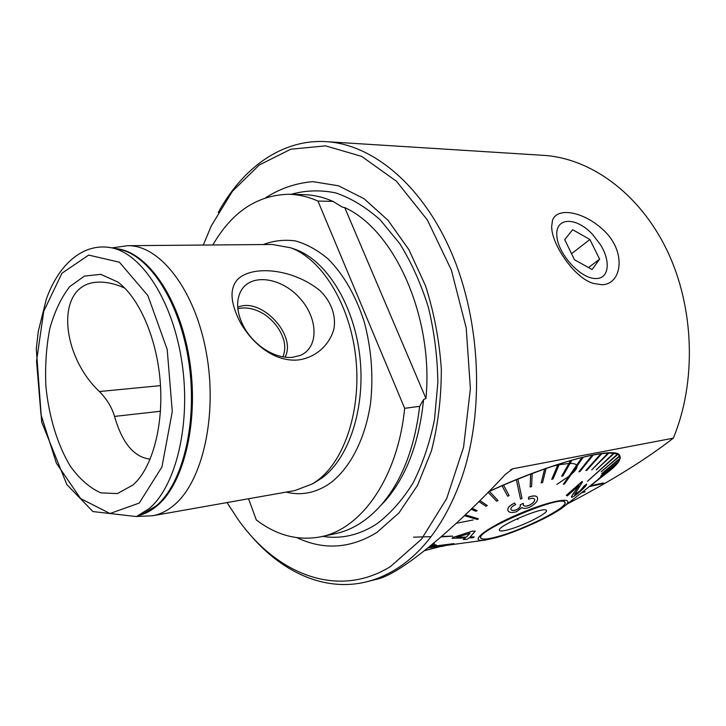 <?xml version="1.0" encoding="UTF-8"?>
<svg xmlns="http://www.w3.org/2000/svg" width="726" height="726" viewBox="0 0 726 726"><rect width="100%" height="100%" fill="white"/><g stroke="black" fill="none" stroke-linecap="round" stroke-linejoin="round"><path stroke-width="1.09" d="M248.546 498.762L256.296 519.934C276.561 535.407 297.978 541.033 320.565 536.832L335.203 533.719C351.801 530.207 367.011 520.778 380.823 505.423C401.66 481.447 414.6 448.423 419.646 406.342L423.557 399.618L425.935 398.411L344.741 207.6C394.399 229.897 433.839 317.108 425.935 398.411M344.741 207.6L342.472 207.228L332.98 201.383C323.261 197.127 313.587 194.886 303.949 194.65L288.984 194.269C257.331 194.985 231.957 211.883 212.845 244.971M332.98 201.383L317.934 201.057C308.241 196.764 298.595 194.504 288.984 194.269M419.646 406.342L404.663 408.302L317.934 201.057M320.565 536.832C361.121 529.281 397.803 478.144 404.663 408.302M150.155 459.131C134.038 457.271 122.168 443.032 114.545 416.415C111.786 407.177 106.722 398.883 99.371 391.532C59.831 354.252 54.695 282.614 98.872 282.133C106.949 281.96 115.561 283.939 124.727 288.068M237.838 308.704C246.178 306.735 255.026 308.614 264.382 314.34C273.729 320.792 280.109 329.078 283.503 339.214C285.291 345.295 285.118 351.184 282.977 356.883M605.085 474.323C616.909 465.647 621.801 459.395 619.75 455.565C616.274 445.546 550.553 462.771 488.716 491.611M428.013 547.985L431.879 547.431M581.272 492.954L585.174 491.738L582.379 492.083M589.521 486.538L601.963 483.825L603.433 482.962L590.61 485.694M442.824 545.943L424.783 550.571M567.26 503.962C610.838 481.22 646.185 459.286 673.301 438.168L512.983 468.733L505.387 474.368C460.565 522.647 401.632 574.72 375.923 579.448L366.902 581.726C376.54 579.303 385.951 575.301 395.125 569.728C423.675 552.25 445.791 521.858 461.482 478.552C484.587 412.123 480.984 322.19 451.917 253.746C422.759 185.221 372.683 144.356 326.337 141.661C281.969 138.875 242.593 167.924 218.281 212.473M443.695 546.043L445.818 545.535M247.72 531.859C279.773 571.208 323.787 592.57 366.902 581.726M326.337 141.661L543.484 155.346C590.365 158.168 639.307 193.007 666.913 250.125C694.428 307.207 696.778 381.812 673.301 438.168M552.477 220.45C557.042 206.384 585.047 211.429 605.629 232.175C626.955 254.191 620.866 284.628 602.008 284.71L593.55 283.467C575.083 278.657 551.588 244.834 551.651 226.612L552.477 220.45M603.433 482.962L590.474 485.794M585.174 491.738L582.27 492.164M444.158 545.761L441.853 546.478M442.996 545.916L441.998 546.524M133.13 484.904L136.252 481.81C153.921 462.898 163.922 421.57 159.983 378.89C156.054 336.22 138.666 297.415 117.839 282.051L100.869 274.346L84.397 276.089L69.741 286.625C61.211 297.578 54.568 311.572 49.804 328.597C46.282 346.792 44.976 365.977 45.883 386.15C48.814 416.325 57.399 444.729 70.331 466.219C79.624 479.069 89.806 487.945 100.869 492.863L117.467 493.562L133.13 484.904M227.02 502.573L238.391 519.925C276.915 574.184 337.699 599.195 390.506 566.543L421.461 539.209L446.635 498.68L463.56 447.27L470.384 388.746L466.21 327.925L451.363 270.054L427.342 219.942L396.505 181.3L361.639 156.371L325.566 145.862L290.772 149.22L259.227 165.02L232.411 191.301L211.284 225.913L203.28 245.052M297.016 537.712C323.841 550.39 350.486 548.62 376.948 532.412L398.973 512.892L417.532 485.376L431.398 451C438.023 425.2 441.335 397.884 441.326 369.053C439.303 340.104 434.021 312.307 425.472 285.672L408.92 249.699L388.011 220.268L364.089 198.733L338.606 185.82L312.924 181.654C296.108 183.025 280.354 188.379 265.671 197.708M136.724 516.476L152.487 515.769L294.919 490.549L312.371 483.915L317.398 480.539C344.95 460.375 361.793 408.656 355.631 356.112C349.56 303.532 321.609 258.982 290.609 247.784L272.232 244.462L127.594 245.697L111.967 247.884M152.487 515.769C159.92 514.462 167.016 510.995 173.759 505.378C202.581 481.973 217.927 415.063 206.229 352.164C194.74 289.166 159.52 244.753 127.594 245.697M236.885 280.245C250.053 265.117 291.516 267.54 319.994 290.627C331.238 301.499 336.347 315.928 333.833 329.286C328.932 346.429 314.34 358.036 297.887 360.005C286.888 360.876 276.025 357.646 265.289 350.313C255.343 343.38 246.994 334.06 240.242 322.353C230.569 303.432 229.452 289.393 236.885 280.245M292.179 357.364L300.119 355.486C319.077 347.845 318.342 318.369 299.829 298.177C281.724 277.641 251.632 272.94 241.322 290.282C235.66 300.546 236.54 312.824 243.954 327.108C248.7 335.512 255.044 342.536 262.993 348.19C272.958 354.978 282.686 358.036 292.179 357.364M285.046 357.201C297.097 335.004 260.77 296.562 237.701 307.298M596.491 278.512C609.168 278.394 610.784 260.933 600.348 244.553L592.452 234.298C576.217 216.747 555.354 216.938 556.833 235.66C557.695 254.118 581.363 279.637 596.491 278.512M599.612 259.191L589.902 239.489L572.623 229.706L564.728 239.653L574.493 259.781L592.098 269.518L599.612 259.191L588.523 267.549M571.553 253.719L589.902 239.489M508.772 529.581C524.481 525.397 550.526 511.912 546.052 510.151C542.449 506.757 497.619 525.987 499.325 530.171C499.615 531.423 502.764 531.223 508.772 529.581M498.027 536.487C524.753 529.29 569.157 506.784 564.728 502.328C562.115 493.852 473.243 532.022 481.048 538.184C482.527 539.79 488.19 539.218 498.027 536.487M517.466 518.609L517.883 519.571M584.04 490.849L614.967 465.874M598.36 479.069L615.403 465.529L598.333 478.997L615.766 465.039L618.243 461.972M600.656 476.211L618.425 461.836L600.62 476.138L618.616 461.4L619.804 458.75M601.682 473.824L619.868 458.705L601.645 473.751L619.886 458.333L619.659 456.191M601.237 471.746L619.668 456.2L601.237 471.746L619.514 455.91L618.906 454.685M617.762 454.403L587.434 481.293L617.735 454.331L619.396 455.728M587.434 481.293L617.427 454.177L613.661 453.278L596.218 469.876L613.633 453.205L608.161 453.097L591.699 469.876L608.125 453.024L600.992 453.741L585.891 470.512L600.956 453.668L592.262 455.211L578.867 471.8L592.225 455.138L582.08 457.516L563.349 484.296L582.043 457.434L570.609 460.611L561.643 476.247L570.572 460.529L558.067 464.459L551.715 479.342L558.031 464.377L544.663 468.996L541.151 482.962L544.636 468.914L530.679 474.132L530.143 487.037L530.642 474.06L516.377 479.777L520.533 499.08L516.34 479.704L503.526 485.086L509.126 495.586L503.526 485.086M488.09 492.246L496.557 501.185L498.018 500.513L489.424 491.375L502.011 485.739L507.628 496.23L509.126 495.586M489.424 491.375L498.018 500.513M479.868 500.532L487.282 505.559L479.841 500.568M472.009 508.291L477.136 510.632L471.973 508.336M465.257 514.825L478.516 518.827L465.203 514.879M413.511 537.167L431.053 536.677M441.78 536.378L452.697 536.151L441.689 536.46M433.195 543.72L434.266 543.611M431.153 545.417L435.972 544.854M429.583 546.705L453.605 543.656M428.558 547.54L443.014 545.607M429.066 547.74L428.177 547.849M496.303 537.594L485.286 540.08C467.272 542.966 485.013 528.41 518.491 514.108C551.932 499.679 577.542 495.713 564.401 506.213C553.947 515.206 518.391 531.514 496.303 537.594M465.266 537.957L463.288 539.527L465.384 537.957L452.062 538.293L452.979 537.449L472.172 531.16L475.303 531.114L470.103 537.022L474.232 536.904L470.185 536.95M582.334 481.647L566.307 495.35L582.089 481.447L582.388 482.082L574.529 494.624L580.119 490.894C582.588 488.698 583.758 487.3 583.64 486.692L586.581 484.06C586.78 485.05 584.802 487.355 580.655 490.985C576.399 494.787 573.413 496.902 571.68 497.328L571.471 497.21C571.734 495.84 573.159 493.526 575.754 490.268L578.921 485.531L567.287 495.903L566.334 495.413M583.631 486.692L580.083 490.821L574.647 494.687M586.59 484.051L583.459 486.583M578.813 485.63L571.426 496.684M528.646 497.21L528.537 499.234L528.61 497.138C533.22 495.45 536.124 495.504 537.313 497.301L537.349 497.374C536.169 495.577 533.274 495.522 528.646 497.21L528.61 497.138M514.598 503.127C509.77 505.459 507.519 507.819 507.864 510.197L507.837 510.124C507.465 507.764 509.716 505.414 514.562 503.054L515.642 504.688L514.562 503.054M510.986 509.48C511.685 510.569 513.364 510.696 516.032 509.852C519.29 508.354 520.705 506.748 520.279 505.042L520.224 504.879M520.179 504.77L523.31 503.372L520.179 504.77M529.372 505.242C526.25 506.503 524.236 506.494 523.328 505.214L523.301 505.142C524.19 506.421 526.205 506.43 529.345 505.169C532.966 503.327 534.744 501.412 534.681 499.434L534.717 499.506C534.799 501.457 533.02 503.372 529.372 505.242L529.345 505.169M430.827 545.689L436.326 545.054M435.999 544.927L431.044 545.507M432.796 544.055L434.447 543.883M434.302 543.683L433.086 543.81M429.32 546.914L454.095 543.774M453.632 543.729L429.474 546.796M441.208 536.877L452.697 536.151M471.083 509.198L475.839 511.304L477.136 510.632M503.563 485.159L502.047 485.821M489.46 491.448L488.398 491.938M478.861 501.539L485.894 506.24L487.282 505.559M464.404 515.651L477.336 519.471L478.516 518.827M530.143 487.037L531.632 486.465L532.185 473.561M561.643 476.247L562.904 475.875L571.888 460.239M551.715 479.342L553.076 478.897L559.447 464.014M541.151 482.962L542.594 482.454L546.124 468.479M520.533 499.08L522.021 498.472L517.901 479.16M578.867 471.8L579.874 471.591L593.26 455.02M596.218 469.876L614.151 453.351M591.699 469.876L608.824 453.078M585.891 470.512L586.735 470.394L601.836 453.632M563.349 484.296L564.483 483.997L583.223 457.226M605.729 473.815L590.919 485.44M428.367 547.694L443.677 545.643M443.051 545.68L428.449 547.631M429.093 547.812L429.765 547.713M497.918 536.55C488.044 539.3 482.354 539.863 480.875 538.256C473.025 532.067 562.278 493.734 564.901 502.247C569.347 506.721 524.762 529.327 497.918 536.55M507.864 510.197L508.091 510.777C509.207 512.692 512.021 513.001 516.54 511.703L522.03 507.465C523.373 508.844 525.923 508.745 529.681 507.156C535.262 504.134 537.902 501.122 537.585 498.1L537.349 497.374M528.537 499.234C531.604 498.081 533.628 498.045 534.581 499.125L534.717 499.506M523.328 505.214L523.31 503.372M520.315 505.115C520.76 506.793 519.344 508.4 516.059 509.924L516.032 509.852M516.059 509.924C513.4 510.768 511.721 510.641 511.022 509.552L510.895 509.225C510.805 507.646 512.393 506.131 515.642 504.688M452.089 538.356L452.979 537.449M453.015 537.521L472.172 531.16M472.199 531.232L475.303 531.114M474.232 536.904L473.252 537.712L469.132 537.839L467.009 539.382L463.288 539.527M466.337 537.131L470.003 533.247L456.727 537.412L466.337 537.131L457.008 537.331M469.876 533.292L466.31 537.058M322.68 536.378C341.293 539.3 359.306 535.144 376.73 523.927C390.316 513.699 402.431 500.042 413.085 482.953C422.614 464.095 429.765 442.896 434.538 419.347L437.86 382.393C437.469 356.911 434.32 331.918 428.413 307.434C421.035 283.821 411.497 262.567 399.799 243.673L380.224 219.887C365.949 207.173 351.13 198.18 335.766 192.907C320.411 189.795 305.546 190.266 291.144 194.323M380.823 505.423L385.243 500.84C406.451 476.365 419.229 442.624 423.557 399.618M286.117 492.101C301.653 495.94 316.554 492.809 330.82 482.717C350.413 467.562 365.251 438.767 370.541 403.32C373.554 375.687 371.394 348.353 364.071 321.309C355.513 295.137 343.489 274.328 328.007 258.864C317.525 250.089 306.699 244.118 295.518 240.95C284.374 239.417 273.629 240.615 263.293 244.535M99.371 391.532L160.5 385.633M114.545 416.415L160.473 411.252M510.442 469.94L512.983 468.733M314.603 482.654L322.081 477.908C349.233 458.042 365.813 407.322 359.769 355.822C353.816 304.294 326.337 260.598 295.772 249.562L290.609 247.784M140.163 515.124C146.098 513.445 151.77 510.296 157.197 505.686C184.585 482.944 199.487 419.056 189.168 357.727C179.023 296.326 146.353 250.86 115.597 248.582M142.087 514.371L156.199 505.877C182.834 483.67 197.817 422.541 188.878 362.419C180.084 302.243 149.474 255.271 119.264 249.29L117.63 248.973M149.139 508.608C175.991 486.13 191.101 423.984 182.017 362.818C173.097 301.589 142.16 253.846 111.713 247.829C83.063 242.185 58.579 264.645 46.364 299.03L38.324 331.238L36.3 348.816L41.681 422.042L66.846 484.56L92.901 511.558L136.479 516.576L149.139 508.608M139.238 503.064L161.934 466.981L172.28 411.588L167.198 349.442L147.877 295.582L119.418 262.213L88.672 255.089L61.955 273.248L43.76 311.182L36.536 361.131L40.992 414.637L56.401 463.197L80.64 498.59L110.016 513.518L139.238 503.064M473.116 519.97L456.273 523.31M552.187 466.31L557.75 465.03M559.129 464.749L568.903 463.451M570.055 463.424C573.549 463.415 575.736 463.996 576.616 465.185M577.016 466.101C577.288 468.079 575.346 470.856 571.19 474.423M568.812 476.356L556.851 484.405M592.28 283.022L593.55 283.467M551.969 230.305L551.651 226.612M314.612 482.645L312.371 483.915M111.713 247.829L117.639 248.982M136.479 516.576L142.096 514.362M262.993 348.19L265.289 350.313M243.954 327.108L240.242 322.353M239.798 293.268L241.322 290.282M564.401 506.213L584.022 490.794M484.732 540.162L430.091 547.595"/></g></svg>
